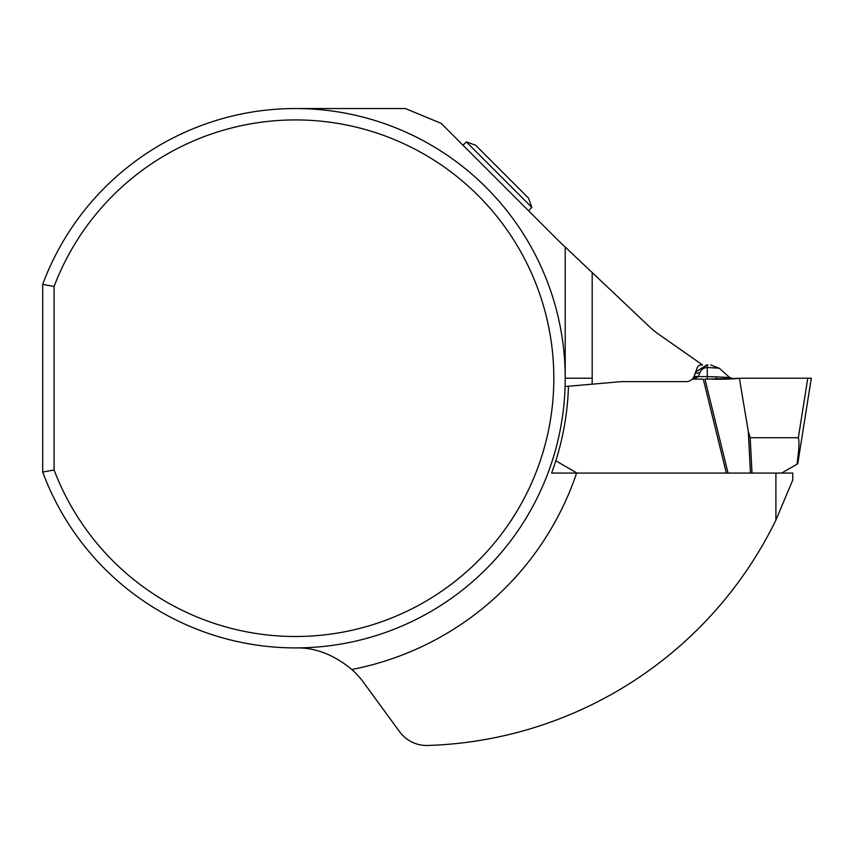 <?xml version="1.0" encoding="UTF-8"?>
<svg xmlns="http://www.w3.org/2000/svg" width="854" height="854" viewBox="0 0 854 854"><rect width="100%" height="100%" fill="white"/><g stroke="black" fill="none" stroke-linecap="round" stroke-linejoin="round"><path stroke-width="1.28" d="M693.523 377.82L693.533 377.788C694.366 376.465 695.957 376.134 698.284 376.795C695.957 376.134 694.366 376.465 693.533 377.788L698.423 376.603L693.533 379.133M739.404 378.215L811.3 378.215L797.753 463.765L781.656 473.063L728.035 473.063L704.966 379.133L739.404 378.311L733.351 378.781L729.647 377.5L719.249 368.234L729.647 377.5L715.865 376.849L717.093 379.229L733.351 378.781M555.805 460.797L577.048 473.063M711.916 379.165L715.46 379.219C718.63 379.347 731.835 379.155 739.404 378.311L748.307 431.526L750.175 437.728L798.362 437.728C800.049 444.678 797.743 456.452 797.134 464.117M797.753 463.765L811.3 378.215L807.777 378.215L798.351 437.728M706.685 364.968L695.764 371.938L695.103 373.476L695.764 371.938L707.261 364.957L707.272 376.603L715.865 376.849L707.272 376.603L707.272 379.133L704.966 379.133M715.898 379.219L716.848 379.229M707.261 364.957L707.966 364.957M707.272 376.603L698.423 376.603L699.853 372.675L695.103 373.476L699.853 372.675C701.134 369.472 703.6 367.743 707.272 367.487L719.249 368.234L710.635 364.957L719.249 368.234M592.185 378.215L565.209 378.215L565.209 247.062L592.185 272.565L592.185 378.215A296.648 296.648 0 0 1 592.121 384.183L565.081 386.552M726.348 473.063L703.28 379.133L693.042 379.133A5.06 5.06 0 0 0 692.071 379.283M623.377 381.642A50.567 50.567 0 0 0 618.969 381.834A50.567 50.567 0 0 1 623.377 381.642L686.232 381.642A8.423 8.423 0 0 0 694.153 376.091L697.195 367.722A4.217 4.217 0 0 1 701.155 364.957L702.532 364.957L657.879 333.69A67.423 67.423 0 0 1 650.225 327.445L592.185 272.565M715.962 379.219L715.321 379.208M714.136 379.197L712.247 379.176M775.902 473.063L576.61 473.063A296.648 296.648 0 0 1 351.837 669.483A84.279 84.279 0 0 1 363.548 682.431L399.565 731.675A33.712 33.712 0 0 0 427.843 745.467A401.156 401.156 0 0 0 775.902 520.065L775.902 473.063M295.527 108.533L405.362 108.533L441.112 123.35L557.619 239.846A67.423 67.423 0 0 0 558.964 241.159L565.209 247.062M42.7 284.371A269.683 269.683 0 0 1 457.029 162.239A269.683 269.683 0 0 1 457.029 594.203A269.683 269.683 0 0 1 42.7 472.07L54.09 469.999L54.09 286.442L42.7 284.371L42.7 472.07M781.656 473.063L792.758 473.063L792.758 480.065L775.902 520.065M618.969 381.834L568.465 386.254A273.056 273.056 0 0 1 551.588 473.063L576.61 473.063M295.527 647.908C314.945 647.375 333.711 654.57 351.837 669.483M54.09 469.999A258.303 258.303 0 0 0 450.752 584.67A258.303 258.303 0 0 0 450.752 171.761A258.303 258.303 0 0 0 54.09 286.442M463.199 145.426L528.316 210.554M531.871 207.426L466.316 141.871L475.689 145.287L528.466 198.053L531.871 207.426L528.893 210.404M807.777 378.215L811.3 378.215L807.777 378.215M694.142 376.123L695.69 372.12M748.307 431.526L750.474 473.063M750.175 437.728L752.011 473.063M715.225 379.208L715.769 379.219L715.225 379.208M733.244 378.781L729.647 377.5M466.316 141.871L463.338 144.86"/></g></svg>
